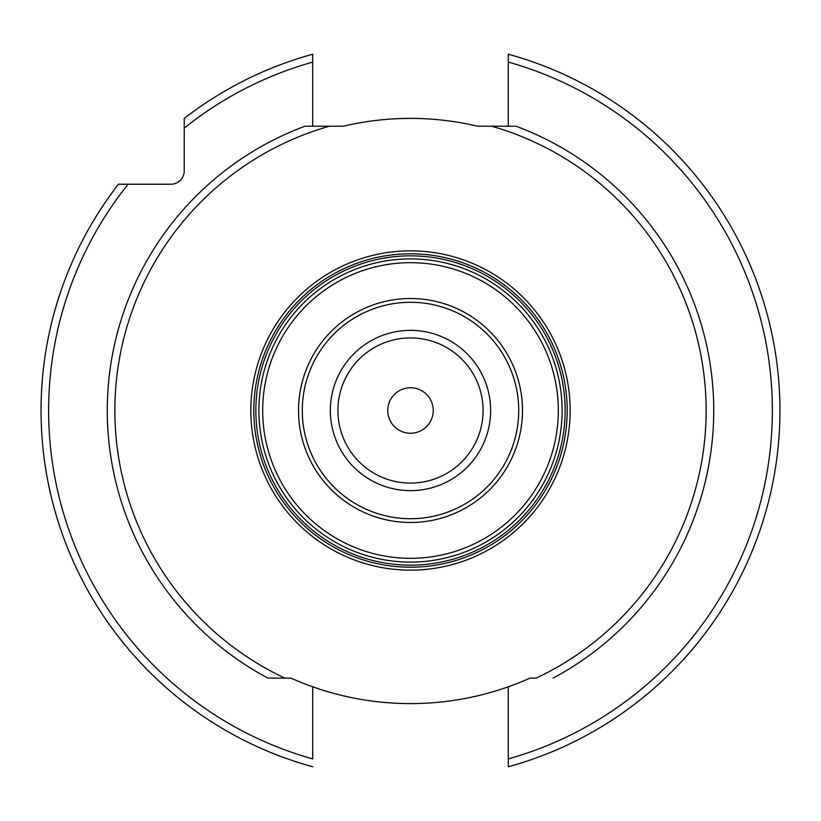 <?xml version="1.0" encoding="UTF-8"?>
<svg xmlns="http://www.w3.org/2000/svg" width="821" height="821" viewBox="0 0 821 821"><rect width="100%" height="100%" fill="white"/><g stroke="black" fill="none" stroke-linecap="round" stroke-linejoin="round"><path stroke-width="1.23" d="M267.892 678.095L290.921 678.095A293.087 293.087 0 0 0 530.068 678.095L536.185 678.095A295.642 295.642 0 0 0 491.697 126.229L477.678 126.229A292.102 292.102 0 0 0 343.322 126.229L304.981 126.229A303.216 303.216 0 0 0 267.892 678.095L284.815 678.095A295.642 295.642 0 0 1 329.293 126.229M312.709 686.797L312.709 758.912A361.876 361.876 0 0 1 128.097 184.222L170.953 184.222A13.269 13.269 0 0 0 184.222 170.953L184.222 128.097A361.876 361.876 0 0 1 312.709 62.088L312.709 126.229M312.709 748.66L312.709 758.912M508.281 126.229L508.281 54.227A369.45 369.45 0 0 1 508.281 766.773L508.281 686.797M553.108 678.095A303.216 303.216 0 0 0 516.009 126.229L491.697 126.229M312.709 62.088L312.709 54.227A369.45 369.45 0 0 0 184.222 118.45L184.222 128.097M128.097 184.222L118.45 184.222A369.45 369.45 0 0 0 312.709 766.773M410.5 258.892A151.608 151.608 0 0 1 562.108 410.5A151.608 151.608 0 0 1 410.5 562.108A151.608 151.608 0 0 1 258.892 410.5A151.608 151.608 0 0 1 410.5 258.892A151.608 151.608 0 0 1 562.108 410.5A151.608 151.608 0 0 1 410.5 562.108M410.5 387.758A22.742 22.742 0 0 1 433.242 410.5A22.742 22.742 0 0 1 410.5 433.242A22.742 22.742 0 0 1 387.758 410.5A22.742 22.742 0 0 1 410.5 387.758M508.281 758.912A361.876 361.876 0 0 0 508.281 62.088M410.5 250.846A159.654 159.654 0 0 1 570.154 410.5A159.654 159.654 0 0 1 410.5 570.154A159.654 159.654 0 0 1 250.846 410.5A159.654 159.654 0 0 1 410.5 250.846M410.5 567.198A156.698 156.698 0 0 1 253.792 410.5A156.698 156.698 0 0 1 410.5 253.802A156.698 156.698 0 0 1 567.198 410.5A156.698 156.698 0 0 1 410.5 567.198M410.5 565.146A154.646 154.646 0 0 0 565.135 410.5A154.646 154.646 0 0 0 410.5 255.854A154.646 154.646 0 0 0 255.854 410.5A154.646 154.646 0 0 0 410.5 565.146M410.5 262.679A147.821 147.821 0 0 1 558.321 410.5A147.821 147.821 0 0 1 410.5 558.321A147.821 147.821 0 0 1 262.679 410.5A147.821 147.821 0 0 1 410.5 262.679M410.5 298.516A111.984 111.984 0 0 0 298.516 410.5A111.984 111.984 0 0 0 410.5 522.484A111.984 111.984 0 0 0 522.484 410.5A111.984 111.984 0 0 0 410.5 298.516M410.5 518.718A108.218 108.218 0 0 0 518.718 410.5A108.218 108.218 0 0 0 410.5 302.282A108.218 108.218 0 0 0 302.282 410.5A108.218 108.218 0 0 0 410.5 518.718M410.5 490.64A80.14 80.14 0 0 1 330.35 410.5A80.14 80.14 0 0 1 410.5 330.36A80.14 80.14 0 0 1 490.64 410.5A80.14 80.14 0 0 1 410.5 490.64M410.5 483.087A72.587 72.587 0 0 1 337.913 410.5A72.587 72.587 0 0 1 410.5 337.913A72.587 72.587 0 0 1 483.087 410.5A72.587 72.587 0 0 1 410.5 483.087"/></g></svg>
